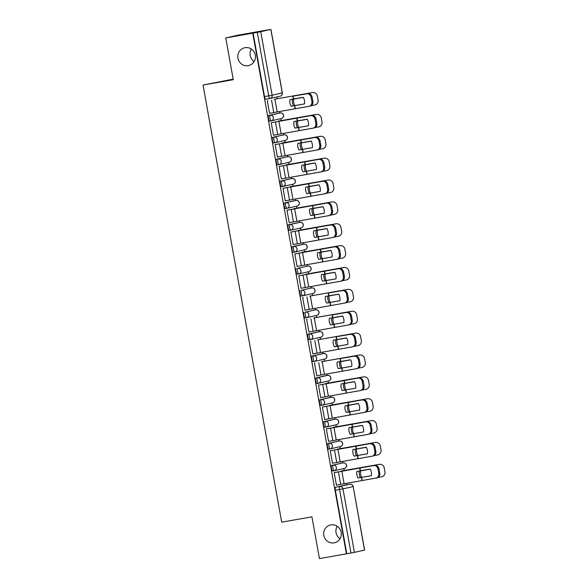 <?xml version="1.0" encoding="UTF-8"?>
<svg xmlns="http://www.w3.org/2000/svg" width="588" height="588" viewBox="0 0 588 588"><rect width="100%" height="100%" fill="white"/><g stroke="black" fill="none" stroke-linecap="round" stroke-linejoin="round"><path stroke-width="0.88" d="M330.86 524.9A9.114 8.813 77.3 0 1 341.113 532.14A9.114 8.813 77.3 0 1 334.094 542.849A9.114 8.813 77.3 0 1 323.841 535.609A9.114 8.813 77.3 0 1 330.86 524.9M244.998 47.702A9.114 8.813 77.3 0 1 255.251 54.934A9.114 8.813 77.3 0 1 248.232 65.643A9.114 8.813 77.3 0 1 237.978 58.41A9.114 8.813 77.3 0 1 244.998 47.702M332.624 471.017L334.116 470.76A2.852 0.735 -100 0 1 334.116 470.76A2.852 0.735 -100 0 1 332.904 468.114A2.852 0.735 -100 0 1 333.117 465.145L341.738 463.131A2.852 0.735 80 0 0 341.738 463.131A2.852 0.735 80 0 0 341.746 463.131L331.625 465.409A2.852 0.735 80 0 0 331.419 468.379A2.852 0.735 80 0 0 332.624 471.017A2.852 0.735 80 0 0 332.632 471.017L334.109 470.76M328.692 449.151L330.184 448.887A2.852 0.735 -100 0 1 330.184 448.887A2.852 0.735 -100 0 1 328.971 446.241A2.852 0.735 -100 0 1 329.184 443.279L337.806 441.257A2.852 0.735 80 0 0 337.806 441.257A2.852 0.735 80 0 0 337.813 441.257L327.692 443.543A2.852 0.735 80 0 0 327.479 446.505A2.852 0.735 80 0 0 328.692 449.151A2.852 0.735 80 0 0 328.699 449.151L330.177 448.887M333.866 419.391L323.753 421.67A2.852 0.735 80 0 0 323.547 424.639A2.852 0.735 80 0 0 324.76 427.285A2.852 0.735 80 0 0 324.767 427.278L326.237 427.02A2.852 0.735 -100 0 1 325.039 424.374A2.852 0.735 -100 0 1 325.245 421.412L335.358 419.126A2.852 0.735 -100 0 1 335.366 419.126L333.874 419.391A2.852 0.735 80 0 0 333.874 419.391A2.852 0.735 80 0 0 333.866 419.391L335.358 419.126A2.852 2.756 -102.7 0 1 338.578 421.449A2.852 2.756 -102.7 0 1 336.49 424.712A2.852 2.852 0 0 0 338.659 421.368A2.852 2.852 0 0 0 335.366 419.126M329.934 397.525L319.821 399.803A2.852 0.735 80 0 0 319.607 402.765A2.852 0.735 80 0 0 320.82 405.411A2.852 0.735 80 0 0 320.827 405.411L322.305 405.147A2.852 0.735 -100 0 1 321.099 402.508A2.852 0.735 -100 0 1 321.313 399.539L331.426 397.26A2.852 0.735 -100 0 1 331.434 397.26L329.941 397.517A2.852 0.735 80 0 0 329.941 397.517A2.852 0.735 80 0 0 329.934 397.525L331.426 397.26A2.852 2.756 -102.7 0 1 334.638 399.583A2.852 2.756 -102.7 0 1 332.558 402.839A2.852 2.852 0 0 0 334.719 399.502A2.852 2.852 0 0 0 331.434 397.26M325.995 375.651L315.888 377.937A2.852 0.735 80 0 0 315.675 380.899A2.852 0.735 80 0 0 316.888 383.545A2.852 0.735 80 0 0 316.895 383.538L318.365 383.28A2.852 0.735 -100 0 1 317.167 380.634A2.852 0.735 -100 0 1 317.38 377.672L327.487 375.387A2.852 0.735 -100 0 1 327.494 375.387L325.995 375.651A2.852 0.735 80 0 0 326.009 375.651A2.852 0.735 80 0 0 325.995 375.651L327.494 375.387A2.852 2.756 -102.7 0 1 330.706 377.716A2.852 2.756 -102.7 0 1 328.618 380.973A2.852 2.852 0 0 0 330.787 377.628A2.852 2.852 0 0 0 327.494 375.387M322.062 353.785L311.949 356.063A2.852 0.735 80 0 0 311.743 359.025A2.852 0.735 80 0 0 312.948 361.671A2.852 0.735 80 0 0 312.963 361.671L314.433 361.414A2.852 0.735 -100 0 1 314.44 361.407A2.852 0.735 -100 0 1 313.235 358.768A2.852 0.735 -100 0 1 313.441 355.799L323.554 353.52A2.852 0.735 -100 0 1 323.562 353.52L322.062 353.785A2.852 0.735 80 0 0 322.07 353.778A2.852 0.735 80 0 0 322.062 353.785L323.562 353.52A2.852 2.756 -102.7 0 1 326.766 355.843A2.852 2.756 -102.7 0 1 324.686 359.099A2.852 2.852 0 0 0 326.854 355.762A2.852 2.852 0 0 0 323.562 353.52M318.13 331.911L308.016 334.197A2.852 0.735 80 0 0 307.803 337.159A2.852 0.735 80 0 0 309.016 339.805A2.852 0.735 80 0 0 309.023 339.805L310.501 339.541A2.852 0.735 -100 0 1 310.508 339.541A2.852 0.735 -100 0 1 309.295 336.895A2.852 0.735 -100 0 1 309.509 333.933L319.622 331.647A2.852 0.735 -100 0 1 319.629 331.647L318.13 331.911A2.852 0.735 80 0 0 318.137 331.911A2.852 0.735 80 0 0 318.13 331.911L319.629 331.647A2.852 2.756 -102.7 0 1 322.834 333.977A2.852 2.756 -102.7 0 1 320.754 337.233A2.852 2.852 0 0 0 322.915 333.888A2.852 2.852 0 0 0 319.629 331.647M304.084 312.324A2.852 0.735 80 0 0 303.871 315.293A2.852 0.735 80 0 0 305.084 317.932A2.852 0.735 80 0 0 305.091 317.932L306.561 317.674A2.852 0.735 -100 0 1 306.576 317.674A2.852 0.735 -100 0 1 305.363 315.028A2.852 0.735 -100 0 1 305.569 312.059L315.683 309.78A2.852 0.735 -100 0 1 315.69 309.78L305.569 312.059A2.852 2.756 77.3 0 1 308.788 314.389A2.852 2.756 -102.7 0 1 306.583 317.667A2.852 2.852 0 0 0 306.701 317.645L316.814 315.366A2.852 2.756 -102.7 0 0 318.902 312.103A2.852 2.756 -102.7 0 0 315.683 309.78L314.205 310.045A2.852 0.735 80 0 0 314.19 310.045M300.145 290.457A2.852 0.735 80 0 0 299.939 293.419A2.852 0.735 80 0 0 301.144 296.065A2.852 0.735 80 0 0 301.152 296.065L302.629 295.801A2.852 0.735 -100 0 1 302.636 295.801A2.852 0.735 -100 0 1 301.431 293.155A2.852 0.735 -100 0 1 301.637 290.193L311.75 287.914A2.852 0.735 -100 0 1 311.758 287.907L301.637 290.193A2.852 2.756 77.3 0 1 304.856 292.515A2.852 2.756 -102.7 0 1 302.644 295.801A2.852 2.852 0 0 0 302.769 295.771L312.882 293.493A2.852 2.756 -102.7 0 0 314.962 290.237A2.852 2.756 -102.7 0 0 311.75 287.914L310.266 288.171A2.852 0.735 80 0 0 310.266 288.171A2.852 0.735 80 0 0 310.258 288.171M296.212 268.584A2.852 0.735 80 0 0 295.999 271.553A2.852 0.735 80 0 0 297.212 274.192A2.852 0.735 80 0 0 297.219 274.192L298.697 273.935A2.852 0.735 -100 0 1 298.704 273.935A2.852 0.735 -100 0 1 297.491 271.288A2.852 0.735 -100 0 1 297.704 268.319L307.811 266.041A2.852 0.735 -100 0 1 307.825 266.041L297.704 268.319A2.852 2.756 77.3 0 1 300.916 270.649A2.852 2.756 -102.7 0 1 298.711 273.927A2.852 2.852 0 0 0 298.836 273.905L308.943 271.627A2.852 2.756 -102.7 0 0 311.03 268.363A2.852 2.756 -102.7 0 0 307.811 266.041L306.333 266.305A2.852 0.735 80 0 0 306.333 266.305A2.852 0.735 80 0 0 306.326 266.305M302.408 244.432A2.852 0.735 80 0 0 302.394 244.432L292.273 246.717A2.852 0.735 80 0 0 292.067 249.679A2.852 0.735 80 0 0 293.28 252.326A2.852 0.735 80 0 0 293.287 252.326L294.757 252.061A2.852 0.735 -100 0 1 294.764 252.061A2.852 0.735 -100 0 1 293.559 249.415A2.852 0.735 -100 0 1 293.765 246.453L303.878 244.174A2.852 0.735 -100 0 1 303.886 244.167L302.386 244.439A2.852 0.735 80 0 0 302.386 244.439L303.886 244.167A2.852 2.756 -102.7 0 1 307.098 246.497A2.852 2.756 -102.7 0 1 305.01 249.753A2.852 2.852 0 0 0 307.179 246.416A2.852 2.852 0 0 0 303.886 244.167M298.469 222.565A2.852 0.735 80 0 0 298.461 222.565L288.341 224.844A2.852 0.735 80 0 0 288.135 227.813A2.852 0.735 80 0 0 289.34 230.459A2.852 0.735 80 0 0 289.347 230.452L290.825 230.195A2.852 0.735 -100 0 1 290.832 230.195A2.852 0.735 -100 0 1 289.619 227.549A2.852 0.735 -100 0 1 289.833 224.587L299.946 222.301A2.852 0.735 -100 0 1 299.954 222.301L298.454 222.565A2.852 0.735 80 0 0 298.454 222.565L299.954 222.301A2.852 2.756 -102.7 0 1 303.158 224.631A2.852 2.756 -102.7 0 1 301.078 227.887A2.852 2.852 0 0 0 303.239 224.542A2.852 2.852 0 0 0 299.954 222.301M294.537 200.692A2.852 0.735 80 0 0 294.529 200.692L284.408 202.978A2.852 0.735 80 0 0 284.195 205.94A2.852 0.735 80 0 0 285.408 208.586A2.852 0.735 80 0 0 285.415 208.586L286.893 208.321A2.852 0.735 -100 0 1 286.9 208.321A2.852 0.735 -100 0 1 285.687 205.682A2.852 0.735 -100 0 1 285.9 202.713L296.007 200.434A2.852 0.735 -100 0 1 296.021 200.434L294.514 200.699A2.852 0.735 80 0 0 294.514 200.699L296.021 200.434A2.852 2.756 -102.7 0 1 299.226 202.757A2.852 2.756 -102.7 0 1 297.138 206.013A2.852 2.852 0 0 0 299.307 202.676A2.852 2.852 0 0 0 296.021 200.434M281.468 186.719L282.96 186.455A2.852 0.735 -100 0 1 282.96 186.455A2.852 0.735 -100 0 1 281.755 183.809A2.852 0.735 -100 0 1 281.961 180.847L290.582 178.826A2.852 0.735 80 0 0 290.582 178.826A2.852 0.735 80 0 0 290.59 178.826L280.469 181.111A2.852 0.735 80 0 0 280.263 184.073A2.852 0.735 80 0 0 281.468 186.719A2.852 0.735 80 0 0 281.483 186.712L282.953 186.455M277.536 164.846L279.028 164.581A2.852 0.735 -100 0 1 279.028 164.581A2.852 0.735 -100 0 1 277.815 161.943A2.852 0.735 -100 0 1 278.028 158.973L286.65 156.959A2.852 0.735 80 0 0 286.65 156.959A2.852 0.735 80 0 0 286.657 156.959L276.536 159.238A2.852 0.735 80 0 0 276.323 162.207A2.852 0.735 80 0 0 277.536 164.846A2.852 0.735 80 0 0 277.543 164.846L279.021 164.589M273.604 142.98L275.096 142.715A2.852 0.735 -100 0 1 275.096 142.715A2.852 0.735 -100 0 1 273.883 140.069A2.852 0.735 -100 0 1 274.096 137.107L282.71 135.086A2.852 0.735 80 0 0 282.71 135.086A2.852 0.735 80 0 0 282.725 135.086L272.604 137.371A2.852 0.735 80 0 0 272.391 140.334A2.852 0.735 80 0 0 273.604 142.98A2.852 0.735 80 0 0 273.611 142.98L275.081 142.715M278.778 113.219L268.665 115.498A2.852 0.735 80 0 0 268.459 118.467A2.852 0.735 80 0 0 269.664 121.106A2.852 0.735 80 0 0 269.679 121.106L271.149 120.849A2.852 0.735 -100 0 1 269.951 118.203A2.852 0.735 -100 0 1 270.157 115.233L280.27 112.955A2.852 0.735 -100 0 1 280.278 112.955L278.786 113.219A2.852 0.735 80 0 0 278.786 113.219A2.852 0.735 80 0 0 278.778 113.219L280.27 112.955A2.852 2.756 -102.7 0 1 283.482 115.277A2.852 2.756 -102.7 0 1 281.402 118.541A2.852 2.852 0 0 0 283.57 115.197A2.852 2.852 0 0 0 280.278 112.955M340.011 538.726A9.114 8.813 77.3 0 1 337.196 526.26M254.148 61.527A9.114 8.813 77.3 0 1 251.333 49.054M346.751 484.806L346.486 483.314M344.178 470.496L343.833 468.57M342.819 462.94L342.547 461.44M340.246 448.629L339.893 446.696M338.886 441.066L338.614 439.574M336.307 426.763L335.961 424.83M334.947 419.2L334.682 417.7M332.374 404.889L332.029 402.964M331.015 397.334L330.743 395.834M328.442 383.023L328.089 381.09M327.082 375.46L326.81 373.961M324.502 361.15L324.157 359.224M323.143 353.594L322.871 352.094M320.57 339.283L320.225 337.35M319.211 331.72L318.939 330.228M316.631 317.41L316.285 315.484M315.271 309.854L315.006 308.355M312.698 295.543L312.353 293.61M311.339 287.98L311.067 286.488M308.766 273.67L308.413 271.744M307.406 266.114L307.134 264.615M304.827 251.804L304.481 249.871M303.467 244.248L303.202 242.748M300.894 229.937L300.549 228.004M299.535 222.374L299.263 220.875M296.962 208.064L296.609 206.138M295.602 200.508L295.33 199.009M293.022 186.198L292.677 184.264M291.663 178.634L291.398 177.142M289.09 164.324L288.745 162.398M287.73 156.768L287.459 155.269M285.158 142.458L284.805 140.525M283.791 134.895L283.526 133.403M281.218 120.584L280.873 118.658M279.859 113.028L279.587 111.529M277.286 98.718L276.963 96.917M264.997 30.422L270.928 29.4L260.727 31.708L272.148 95.212L282.262 92.933L270.833 29.422M233.171 79.137L203.044 85.054L233.274 79.711L225.763 37.941L252.737 33.171L346.42 553.83L319.438 558.6L311.927 516.823L281.696 522.166L203.044 85.054M225.763 37.941L238.015 35.17L264.997 30.407M364.516 550.089L353.182 486.555L364.611 550.059L354.402 552.367L346.78 553.749L335.351 490.245A2.852 0.735 -100 0 1 335.564 487.283L345.671 484.997A2.852 0.735 80 0 0 345.671 484.997L349.875 484.255A2.852 0.735 -100 0 1 349.882 484.255L345.678 484.997A2.852 0.735 80 0 1 345.693 484.997M253.097 33.09L264.519 96.594A2.852 0.735 80 0 0 265.732 99.24L269.929 98.497A2.852 0.735 -100 0 1 268.723 95.851L257.294 32.347L252.737 33.171M257.294 32.347L260.727 31.708M267.834 100.739L267.283 100.783L269.554 113.403L270.09 113.286L269.547 113.381M278.91 120.996L278.433 121.422M271.766 122.605L271.215 122.657L273.486 135.269L274.023 135.152L273.486 135.247M282.85 142.862L282.365 143.288M275.699 144.479L275.155 144.523L277.426 157.143L277.962 157.018L277.418 157.114M286.782 164.736L286.305 165.162M279.638 166.345L279.087 166.397L281.358 179.009L281.895 178.892L281.351 178.987M290.715 186.602L290.237 187.028M283.57 188.211L283.026 188.263L285.29 200.883L285.827 200.758L285.29 200.853M294.654 208.475L294.169 208.902M287.51 210.085L286.959 210.136L289.23 222.749L289.766 222.631L289.222 222.727M298.586 230.342L298.109 230.768M291.442 231.951L290.891 232.003L293.162 244.623L293.699 244.498L293.162 244.593M302.526 252.208L302.041 252.642M295.374 253.825L294.831 253.869L297.102 266.489L297.631 266.371L297.094 266.467M306.458 274.082L305.981 274.508M299.314 275.691L298.763 275.743L301.034 288.363L301.57 288.238L301.027 288.333M310.39 295.948L309.913 296.374M303.246 297.565L302.695 297.609L304.966 310.229L305.503 310.111L304.966 310.207M314.33 317.821L313.845 318.248M307.179 319.431L306.635 319.482L308.906 332.095L309.442 331.977L308.898 332.073M318.262 339.688L317.785 340.114M311.118 341.305L310.567 341.349L312.838 353.969L313.375 353.844L312.831 353.939M322.195 361.561L321.717 361.988M315.05 363.171L314.499 363.222L316.77 375.835L317.307 375.717L316.77 375.813M326.134 383.427L325.649 383.854M318.99 385.037L318.439 385.089L320.71 397.709L321.246 397.584L320.703 397.679M330.066 405.301L329.589 405.727M322.922 406.911L322.371 406.962L324.642 419.575L325.179 419.457L324.635 419.553M334.006 427.167L333.521 427.594M326.854 428.777L326.311 428.828L328.574 441.448L329.111 441.323L328.574 441.419M337.938 449.034L337.453 449.46M330.794 450.651L330.243 450.695L332.514 463.315L333.051 463.197L332.507 463.293M341.871 470.907L341.393 471.333M334.726 472.517L334.175 472.568L336.446 485.181L336.983 485.063L336.446 485.159M274.978 99.122L274.5 99.548M265.732 99.24A2.852 0.735 80 0 0 265.739 99.24L269.936 98.497A2.852 0.735 -100 0 1 269.936 98.497A2.852 2.852 0 0 0 270.068 98.468A2.852 2.756 77.3 0 1 269.943 98.497M293.552 98.99L290.009 99.637A8.835 8.585 82.6 0 0 291.192 106.222L304.496 103.9A8.835 7.372 78.8 0 0 303.305 97.307L293.552 98.99L293.044 96.182L307.862 93.61A4.27 3.572 78.8 0 1 312.14 97.211L311.14 97.41A4.27 3.572 -101.2 0 0 306.863 93.808M307.862 93.61L293.044 96.182M269.539 113.33L309.112 106.281A4.27 3.572 -101.2 0 0 309.185 106.274A4.27 3.572 -101.2 0 0 311.868 101.474L311.14 97.41M304.496 103.87L291.178 106.2M311.868 101.474L312.867 101.276L312.14 97.211M312.867 101.276A4.27 3.572 78.8 0 1 310.185 106.075A4.27 3.572 78.8 0 1 310.111 106.09L309.259 106.252M293.478 105.781A8.835 6.431 79.1 0 1 292.493 102.724A8.835 6.431 79.1 0 1 292.376 99.35L303.364 97.402M294.735 105.553A8.835 6.431 79.1 0 1 293.735 102.488A8.835 6.431 79.1 0 1 293.618 99.144M312.375 92.588L274.442 99.24L312.257 92.588A4.27 4.263 -89.7 0 1 313.036 92.522L313.154 92.522A4.27 4.263 90.3 0 0 312.375 92.588L312.257 92.588M313.154 92.522A4.27 4.263 90.3 0 1 317.329 96.035L318.064 100.107A4.27 4.263 90.3 0 1 314.624 105.068L311.155 105.693M308.428 125.766A8.835 7.372 78.8 0 0 307.245 119.18L293.941 121.503A8.835 8.585 82.6 0 0 295.125 128.096L308.428 125.766L295.117 128.074M311.802 115.476L271.23 122.701L311.802 115.476A4.27 3.572 78.8 0 1 316.072 119.077L315.072 119.276A4.27 3.572 -101.2 0 0 310.802 115.674M273.479 135.203L313.044 128.155A4.27 3.572 -101.2 0 0 313.117 128.14A4.27 3.572 -101.2 0 0 315.807 123.34L315.072 119.276M315.807 123.34L316.807 123.142L316.072 119.077M316.807 123.142A4.27 3.572 78.8 0 1 314.117 127.941A4.27 3.572 78.8 0 1 314.043 127.956L313.191 128.125M312.368 147.639A8.835 7.372 78.8 0 0 311.177 141.047L297.881 143.376A8.835 8.585 82.6 0 0 299.064 149.962L312.368 147.639L299.049 149.94M275.162 144.597L315.734 137.349A4.27 3.572 78.8 0 1 320.004 140.951L319.005 141.149A4.27 3.572 -101.2 0 0 314.734 137.548M275.162 144.575L315.734 137.349M277.411 157.069L316.976 150.021A4.27 3.572 -101.2 0 0 317.05 150.006A4.27 3.572 -101.2 0 0 319.74 145.214L319.005 141.149M319.74 145.214L320.739 145.016L320.004 140.951M320.739 145.016A4.27 3.572 78.8 0 1 318.049 149.815A4.27 3.572 78.8 0 1 317.976 149.822L317.13 149.991M297.418 127.655A8.835 6.431 79.1 0 1 296.425 124.597A8.835 6.431 79.1 0 1 296.308 121.224L307.296 119.276M298.667 127.427A8.835 6.431 79.1 0 1 297.675 124.355A8.835 6.431 79.1 0 1 297.55 121.01M278.374 121.091L316.19 114.462A4.27 4.263 -89.7 0 1 316.969 114.395L317.086 114.395A4.27 4.263 90.3 0 0 316.315 114.462L316.19 114.462M278.374 121.113L316.315 114.462M317.086 114.395A4.27 4.263 90.3 0 1 321.269 117.909L321.996 121.973A4.27 4.263 90.3 0 1 318.556 126.934L315.094 127.567M301.35 149.521A8.835 6.431 79.1 0 1 300.358 146.463A8.835 6.431 79.1 0 1 300.24 143.09L311.228 141.142M302.599 149.293A8.835 6.431 79.1 0 1 301.607 146.228A8.835 6.431 79.1 0 1 301.482 142.884M282.306 142.958L320.129 136.328A4.27 4.263 -89.7 0 1 320.908 136.262L321.026 136.262A4.27 4.263 90.3 0 0 320.247 136.328L320.129 136.328M282.314 142.98L320.247 136.328M321.026 136.262A4.27 4.263 90.3 0 1 325.201 139.775L325.928 143.839A4.27 4.263 90.3 0 1 322.489 148.808L319.027 149.433M316.3 169.506A8.835 7.372 78.8 0 0 315.117 162.92L301.813 165.243A8.835 8.585 82.6 0 0 302.996 171.836L316.3 169.506L302.982 171.814M279.102 166.463L319.666 159.216A4.27 3.572 78.8 0 1 323.944 162.817L322.944 163.016A4.27 3.572 -101.2 0 0 318.667 159.414M279.094 166.441L319.666 159.216M281.343 178.943L320.916 171.894A4.27 3.572 -101.2 0 0 320.989 171.88A4.27 3.572 -101.2 0 0 323.672 167.08L322.944 163.016M323.672 167.08L324.672 166.882L323.944 162.817M324.672 166.882A4.27 3.572 78.8 0 1 321.989 171.681A4.27 3.572 78.8 0 1 321.915 171.696L321.063 171.865M309.288 186.469L305.745 187.116A8.835 8.585 82.6 0 0 306.936 193.702L320.232 191.379A8.835 7.372 78.8 0 0 319.049 184.786L309.288 186.469L308.781 183.662L323.606 181.089A4.27 3.572 78.8 0 1 327.876 184.691L326.877 184.889A4.27 3.572 -101.2 0 0 322.606 181.288M283.034 188.329L308.781 183.662M283.034 188.307L323.606 181.089M285.283 200.809L324.848 193.761A4.27 3.572 -101.2 0 0 324.921 193.746A4.27 3.572 -101.2 0 0 327.612 188.954L326.877 184.889M320.239 191.35L306.921 193.68M327.612 188.954L328.611 188.755L327.876 184.691M328.611 188.755A4.27 3.572 78.8 0 1 325.921 193.548A4.27 3.572 78.8 0 1 325.848 193.562L324.995 193.731M313.22 208.336L309.685 208.983A8.835 8.585 82.6 0 0 310.868 215.568L324.172 213.246A8.835 7.372 78.8 0 0 322.981 206.66L313.22 208.336L312.72 205.535L327.538 202.956A4.27 3.572 78.8 0 1 331.808 206.557L330.809 206.756A4.27 3.572 -101.2 0 0 326.538 203.154M286.973 210.203L312.72 205.535M286.966 210.181L327.538 202.956M289.215 222.676L328.78 215.634A4.27 3.572 -101.2 0 0 328.861 215.62A4.27 3.572 -101.2 0 0 331.544 210.82L330.809 206.756M324.172 213.216L310.854 215.553M331.544 210.82L332.543 210.622L331.808 206.557M332.543 210.622A4.27 3.572 78.8 0 1 329.861 215.421A4.27 3.572 78.8 0 1 329.78 215.436L328.935 215.605M305.282 171.395A8.835 6.431 79.1 0 1 304.297 168.337A8.835 6.431 79.1 0 1 304.18 164.963L315.168 163.016M307.09 174.268L306.539 171.189A8.835 6.431 79.1 0 1 305.539 168.094A8.835 6.431 79.1 0 1 305.422 164.75M286.246 164.831L324.061 158.201A4.27 4.263 -89.7 0 1 324.841 158.128L324.958 158.135A4.27 4.263 90.3 0 0 324.179 158.201L324.061 158.201M286.246 164.853L324.179 158.201M324.958 158.135A4.27 4.263 90.3 0 1 329.133 161.649L329.868 165.713A4.27 4.263 90.3 0 1 326.428 170.674L322.959 171.299M309.222 193.261A8.835 6.431 79.1 0 1 308.23 190.203A8.835 6.431 79.1 0 1 308.112 186.83L319.1 184.882M311.03 196.142L310.471 193.055A8.835 6.431 79.1 0 1 309.479 189.961A8.835 6.431 79.1 0 1 309.354 186.624M290.178 186.697L328.001 180.068A4.27 4.263 -89.7 0 1 328.773 180.001L328.898 180.001A4.27 4.263 90.3 0 0 328.119 180.068L328.001 180.068M290.178 186.719L328.119 180.068M328.898 180.001A4.27 4.263 90.3 0 1 333.073 183.515L333.8 187.579A4.27 4.263 90.3 0 1 330.36 192.548L326.899 193.173M313.154 215.127A8.835 6.431 79.1 0 1 312.169 212.077A8.835 6.431 79.1 0 1 312.044 208.696L323.032 206.756M314.962 218.008L314.411 214.921A8.835 6.431 79.1 0 1 313.411 211.834A8.835 6.431 79.1 0 1 313.286 208.49M294.11 208.571L331.933 201.941A4.27 4.263 -89.7 0 1 332.712 201.868L332.83 201.868A4.27 4.263 90.3 0 0 332.051 201.941L331.933 201.941M294.118 208.593L332.051 201.941M332.83 201.868A4.27 4.263 90.3 0 1 337.005 205.388L337.74 209.453A4.27 4.263 90.3 0 1 334.293 214.414L330.831 215.039M317.16 230.202L313.617 230.849A8.835 8.585 82.6 0 0 314.8 237.442L328.104 235.112A8.835 7.372 78.8 0 0 326.921 228.526L317.16 230.202L316.653 227.402L331.47 224.829A4.27 3.572 78.8 0 1 335.748 228.431L334.748 228.622A4.27 3.572 -101.2 0 0 330.471 225.028M290.906 232.069L316.653 227.402M290.898 232.047L331.47 224.829M293.147 244.549L332.72 237.501A4.27 3.572 -101.2 0 0 332.793 237.486A4.27 3.572 -101.2 0 0 335.476 232.694L334.748 228.622M328.111 235.09L314.793 237.42M335.476 232.694L336.476 232.495L335.748 228.431M336.476 232.495A4.27 3.572 78.8 0 1 333.793 237.287A4.27 3.572 78.8 0 1 333.719 237.302L332.867 237.471M317.086 237.001A8.835 6.431 79.1 0 1 316.101 233.943A8.835 6.431 79.1 0 1 315.984 230.569L326.972 228.622M318.902 239.882L318.343 236.795A8.835 6.431 79.1 0 1 317.344 233.701A8.835 6.431 79.1 0 1 317.226 230.356M298.05 230.437L335.866 223.808A4.27 4.263 -89.7 0 1 336.645 223.741L336.762 223.741A4.27 4.263 90.3 0 0 335.983 223.808L335.866 223.808M298.05 230.459L335.983 223.808M336.762 223.741A4.27 4.263 90.3 0 1 340.937 227.255L341.672 231.319A4.27 4.263 90.3 0 1 338.232 236.288L334.763 236.913M321.092 252.076L317.549 252.722A8.835 8.585 82.6 0 0 318.74 259.308L332.036 256.985A8.835 7.372 78.8 0 0 330.853 250.392L321.092 252.076L320.585 249.268L335.41 246.695A4.27 3.572 78.8 0 1 339.68 250.297L338.681 250.495A4.27 3.572 -101.2 0 0 334.41 246.894M294.838 253.942L320.585 249.268M294.838 253.92L335.41 246.695M297.087 266.415L336.652 259.374A4.27 3.572 -101.2 0 0 336.726 259.359A4.27 3.572 -101.2 0 0 339.416 254.56L338.681 250.495M332.044 256.956L318.725 259.293M339.416 254.56L340.415 254.361L339.68 250.297M340.415 254.361A4.27 3.572 78.8 0 1 337.725 259.161A4.27 3.572 78.8 0 1 337.652 259.176L336.799 259.345M321.026 258.867A8.835 6.431 79.1 0 1 320.034 255.809A8.835 6.431 79.1 0 1 319.916 252.436L330.904 250.488M322.834 261.748L322.275 258.661A8.835 6.431 79.1 0 1 321.283 255.574A8.835 6.431 79.1 0 1 321.158 252.23M301.982 252.303L339.805 245.674A4.27 4.263 -89.7 0 1 340.584 245.608L340.702 245.608A4.27 4.263 90.3 0 0 339.923 245.681L339.805 245.674M301.989 252.326L339.923 245.681M340.702 245.608A4.27 4.263 90.3 0 1 344.877 249.128L345.604 253.193A4.27 4.263 90.3 0 1 342.165 258.154L338.703 258.779M325.024 273.942L321.489 274.589A8.835 8.585 82.6 0 0 322.672 281.182L335.976 278.852A8.835 7.372 78.8 0 0 334.785 272.266L325.024 273.942L324.525 271.141L339.342 268.562A4.27 3.572 78.8 0 1 343.62 272.163L342.62 272.362A4.27 3.572 -101.2 0 0 338.343 268.76M298.777 275.809L324.525 271.141M298.77 275.787L339.342 268.562M301.019 288.289L340.592 281.24A4.27 3.572 -101.2 0 0 340.665 281.226A4.27 3.572 -101.2 0 0 343.348 276.426L342.62 272.362M335.976 278.83L322.658 281.16M343.348 276.426L344.347 276.235L343.62 272.163M344.347 276.235A4.27 3.572 78.8 0 1 341.665 281.027A4.27 3.572 78.8 0 1 341.591 281.042L340.739 281.211M324.958 280.741A8.835 6.431 79.1 0 1 323.973 277.683A8.835 6.431 79.1 0 1 323.848 274.309L334.837 272.362M326.208 280.513A8.835 6.431 79.1 0 1 325.215 277.44A8.835 6.431 79.1 0 1 325.098 274.096M343.855 267.547L305.922 274.199L343.737 267.547A4.27 4.263 -89.7 0 1 344.517 267.481L344.634 267.481A4.27 4.263 90.3 0 0 343.855 267.547L343.737 267.547M344.634 267.481A4.27 4.263 90.3 0 1 348.809 270.994L349.544 275.059A4.27 4.263 90.3 0 1 346.104 280.02L342.635 280.652M328.964 295.815L325.421 296.462A8.835 8.585 82.6 0 0 326.605 303.048L339.908 300.725A8.835 7.372 78.8 0 0 338.725 294.132L328.964 295.815L328.457 293.008L343.274 290.435A4.27 3.572 78.8 0 1 347.552 294.037L346.553 294.235A4.27 3.572 -101.2 0 0 342.275 290.634M343.274 290.435L328.457 293.008M304.951 310.155L344.524 303.107A4.27 3.572 -101.2 0 0 344.597 303.099A4.27 3.572 -101.2 0 0 347.28 298.3L346.553 294.235M339.915 300.696L326.597 303.026M347.28 298.3L348.28 298.101L347.552 294.037M348.28 298.101A4.27 3.572 78.8 0 1 345.597 302.901A4.27 3.572 78.8 0 1 345.524 302.908L344.671 303.077M328.89 302.607A8.835 6.431 79.1 0 1 327.906 299.549A8.835 6.431 79.1 0 1 327.788 296.176L338.776 294.228M330.147 302.379A8.835 6.431 79.1 0 1 329.155 299.314A8.835 6.431 79.1 0 1 329.03 295.97M347.787 289.414L309.854 296.065L347.67 289.414A4.27 4.263 -89.7 0 1 348.449 289.347L348.566 289.347A4.27 4.263 90.3 0 0 347.787 289.414L347.67 289.414M348.566 289.347A4.27 4.263 90.3 0 1 352.741 292.861L353.476 296.933A4.27 4.263 90.3 0 1 350.036 301.894L346.575 302.519M332.896 317.682L329.353 318.329A8.835 8.585 82.6 0 0 330.544 324.921L343.84 322.591A8.835 7.372 78.8 0 0 342.657 316.006L332.896 317.682L332.396 314.881L347.214 312.301A4.27 3.572 78.8 0 1 351.484 315.903L350.485 316.101A4.27 3.572 -101.2 0 0 346.214 312.5M347.214 312.301L332.396 314.881M308.891 332.029L348.456 324.98A4.27 3.572 -101.2 0 0 348.53 324.966A4.27 3.572 -101.2 0 0 351.22 320.166L350.485 316.101M343.848 322.569L330.529 324.899M351.22 320.166L352.219 319.968L351.484 315.903M352.219 319.968A4.27 3.572 78.8 0 1 349.529 324.767A4.27 3.572 78.8 0 1 349.456 324.782L348.603 324.951M336.836 339.555L333.293 340.202A8.835 8.585 82.6 0 0 334.476 346.788L347.78 344.465A8.835 7.372 78.8 0 0 346.597 337.872L336.836 339.555L336.329 336.748L351.146 334.175A4.27 3.572 78.8 0 1 355.424 337.777L354.424 337.975A4.27 3.572 -101.2 0 0 350.147 334.374M351.146 334.175L336.329 336.748M312.823 353.895L352.396 346.846A4.27 3.572 -101.2 0 0 352.469 346.832A4.27 3.572 -101.2 0 0 355.152 342.04L354.424 337.975M347.78 344.436L334.462 346.766M355.152 342.04L356.152 341.841L355.424 337.777M356.152 341.841A4.27 3.572 78.8 0 1 353.469 346.633A4.27 3.572 78.8 0 1 353.395 346.648L352.543 346.817M340.768 361.422L337.225 362.068A8.835 8.585 82.6 0 0 338.409 368.654L351.712 366.331A8.835 7.372 78.8 0 0 350.529 359.746L340.768 361.422L340.261 358.621L355.086 356.041A4.27 3.572 78.8 0 1 359.356 359.643L358.357 359.841A4.27 3.572 -101.2 0 0 354.086 356.24M355.086 356.041L340.261 358.621M316.763 375.769L356.328 368.72A4.27 3.572 -101.2 0 0 356.401 368.705A4.27 3.572 -101.2 0 0 359.092 363.906L358.357 359.841M351.72 366.302L338.401 368.639M359.092 363.906L360.091 363.707L359.356 359.643M360.091 363.707A4.27 3.572 78.8 0 1 357.401 368.507A4.27 3.572 78.8 0 1 357.328 368.522L356.475 368.691M355.652 388.205A8.835 7.372 78.8 0 0 354.461 381.612L341.165 383.935A8.835 8.585 82.6 0 0 342.348 390.528L355.652 388.205L342.334 390.505M359.018 377.915L318.446 385.133L359.018 377.915A4.27 3.572 78.8 0 1 363.288 381.516L362.289 381.715A4.27 3.572 -101.2 0 0 358.019 378.113M320.695 397.635L360.26 390.586A4.27 3.572 -101.2 0 0 360.334 390.572A4.27 3.572 -101.2 0 0 363.024 385.779L362.289 381.715M363.024 385.779L364.023 385.581L363.288 381.516M364.023 385.581A4.27 3.572 78.8 0 1 361.333 390.373A4.27 3.572 78.8 0 1 361.26 390.388L360.415 390.557M359.584 410.071A8.835 7.372 78.8 0 0 358.401 403.486L345.097 405.808A8.835 8.585 82.6 0 0 346.281 412.394L359.584 410.071L346.266 412.379M322.386 407.028L362.95 399.781A4.27 3.572 78.8 0 1 367.228 403.383L366.228 403.581A4.27 3.572 -101.2 0 0 361.951 399.98M322.378 407.006L362.95 399.781M324.627 419.501L364.2 412.46A4.27 3.572 -101.2 0 0 364.273 412.445A4.27 3.572 -101.2 0 0 366.956 407.646L366.228 403.581M366.956 407.646L367.956 407.447L367.228 403.383M367.956 407.447A4.27 3.572 78.8 0 1 365.273 412.247A4.27 3.572 78.8 0 1 365.199 412.261L364.347 412.431M363.516 431.937A8.835 7.372 78.8 0 0 362.333 425.352L349.029 427.674A8.835 8.585 82.6 0 0 350.22 434.267L363.516 431.937L350.205 434.245M326.318 428.895L366.89 421.655A4.27 3.572 78.8 0 1 371.16 425.249L370.161 425.447A4.27 3.572 -101.2 0 0 365.89 421.853M326.318 428.873L366.89 421.655M328.567 441.375L368.132 434.326A4.27 3.572 -101.2 0 0 368.206 434.311A4.27 3.572 -101.2 0 0 370.896 429.519L370.161 425.447M370.896 429.519L371.895 429.321L371.16 425.249M371.895 429.321A4.27 3.572 78.8 0 1 369.205 434.113A4.27 3.572 78.8 0 1 369.132 434.128L368.279 434.297M332.83 324.48A8.835 6.431 79.1 0 1 331.838 321.423A8.835 6.431 79.1 0 1 331.72 318.049L342.708 316.101M334.08 324.253A8.835 6.431 79.1 0 1 333.087 321.18A8.835 6.431 79.1 0 1 332.962 317.836M313.786 317.917L351.609 311.287A4.27 4.263 -89.7 0 1 352.388 311.221L352.506 311.221A4.27 4.263 90.3 0 0 351.727 311.287L351.609 311.287M313.794 317.939L351.727 311.287M352.506 311.221A4.27 4.263 90.3 0 1 356.681 314.734L357.408 318.799A4.27 4.263 90.3 0 1 353.969 323.76L350.507 324.392M336.762 346.347A8.835 6.431 79.1 0 1 335.777 343.289A8.835 6.431 79.1 0 1 335.66 339.915L346.648 337.968M338.019 346.119A8.835 6.431 79.1 0 1 337.02 343.054A8.835 6.431 79.1 0 1 336.902 339.71M355.659 333.153L317.726 339.805L355.542 333.153A4.27 4.263 -89.7 0 1 356.321 333.087L356.438 333.087A4.27 4.263 90.3 0 0 355.659 333.153L355.542 333.153M356.438 333.087A4.27 4.263 90.3 0 1 360.613 336.601L361.348 340.665A4.27 4.263 90.3 0 1 357.908 345.634L354.439 346.259M340.702 368.22A8.835 6.431 79.1 0 1 339.71 365.163A8.835 6.431 79.1 0 1 339.592 361.789L350.58 359.841M341.951 367.992A8.835 6.431 79.1 0 1 340.959 364.92A8.835 6.431 79.1 0 1 340.834 361.576M321.658 361.657L359.474 355.027A4.27 4.263 -89.7 0 1 360.253 354.954L360.37 354.961A4.27 4.263 90.3 0 0 359.599 355.027L359.474 355.027M321.658 361.679L359.599 355.027M360.37 354.961A4.27 4.263 90.3 0 1 364.553 358.474L365.28 362.539A4.27 4.263 90.3 0 1 361.841 367.5L358.379 368.125M344.634 390.087A8.835 6.431 79.1 0 1 343.649 387.029A8.835 6.431 79.1 0 1 343.524 383.655L354.513 381.708M345.884 389.859A8.835 6.431 79.1 0 1 344.891 386.786A8.835 6.431 79.1 0 1 344.766 383.45M325.59 383.523L363.413 376.893A4.27 4.263 -89.7 0 1 364.192 376.827L364.31 376.827A4.27 4.263 90.3 0 0 363.531 376.893L363.413 376.893M325.598 383.545L363.531 376.893M364.31 376.827A4.27 4.263 90.3 0 1 368.485 380.34L369.213 384.405A4.27 4.263 90.3 0 1 365.773 389.374L362.311 389.998M348.566 411.953A8.835 6.431 79.1 0 1 347.581 408.903A8.835 6.431 79.1 0 1 347.464 405.522L358.452 403.581M349.823 411.725A8.835 6.431 79.1 0 1 348.824 408.66A8.835 6.431 79.1 0 1 348.706 405.316M329.53 405.397L367.346 398.767A4.27 4.263 -89.7 0 1 368.125 398.693L368.242 398.693A4.27 4.263 90.3 0 0 367.463 398.767L367.346 398.767M329.53 405.419L367.463 398.767M368.242 398.693A4.27 4.263 90.3 0 1 372.417 402.214L373.152 406.279A4.27 4.263 90.3 0 1 369.712 411.24L366.243 411.865M352.506 433.826A8.835 6.431 79.1 0 1 351.514 430.769A8.835 6.431 79.1 0 1 351.396 427.395L362.384 425.447M354.314 436.7L353.755 433.621A8.835 6.431 79.1 0 1 352.763 430.526A8.835 6.431 79.1 0 1 352.638 427.182M333.462 427.263L371.285 420.633A4.27 4.263 -89.7 0 1 372.057 420.567L372.182 420.567A4.27 4.263 90.3 0 0 371.403 420.633L371.285 420.633M333.469 427.285L371.403 420.633M372.182 420.567A4.27 4.263 90.3 0 1 376.357 424.08L377.084 428.145A4.27 4.263 90.3 0 1 373.645 433.113L370.183 433.738M356.504 448.901L352.969 449.548A8.835 8.585 82.6 0 0 354.152 456.134L367.456 453.811A8.835 7.372 78.8 0 0 366.265 447.218L356.504 448.901L356.005 446.094L370.822 443.521A4.27 3.572 78.8 0 1 375.093 447.123L374.1 447.321A4.27 3.572 -101.2 0 0 369.823 443.72M330.258 450.768L356.005 446.094M330.25 450.746L370.822 443.521M332.499 463.241L372.064 456.2A4.27 3.572 -101.2 0 0 372.145 456.185A4.27 3.572 -101.2 0 0 374.828 451.386L374.1 447.321M367.456 453.782L354.138 456.112M374.828 451.386L375.828 451.187L375.093 447.123M375.828 451.187A4.27 3.572 78.8 0 1 373.145 455.987A4.27 3.572 78.8 0 1 373.064 456.001L372.219 456.17M356.438 455.693A8.835 6.431 79.1 0 1 355.453 452.635A8.835 6.431 79.1 0 1 355.328 449.261L366.317 447.314M358.246 458.574L357.695 455.487A8.835 6.431 79.1 0 1 356.695 452.4A8.835 6.431 79.1 0 1 356.571 449.056M337.394 449.129L375.217 442.499A4.27 4.263 -89.7 0 1 375.997 442.433L376.114 442.433A4.27 4.263 90.3 0 0 375.335 442.499L375.217 442.499M337.402 449.151L375.335 442.499M376.114 442.433A4.27 4.263 90.3 0 1 380.289 445.954L381.024 450.018A4.27 4.263 90.3 0 1 377.577 454.98L374.115 455.604M360.444 470.767L356.901 471.414A8.835 8.585 82.6 0 0 358.085 478.007L371.388 475.677A8.835 7.372 78.8 0 0 370.205 469.092L360.444 470.767L359.937 467.967L374.754 465.387A4.27 3.572 78.8 0 1 379.032 468.989L378.033 469.187A4.27 3.572 -101.2 0 0 373.755 465.586M334.19 472.634L359.937 467.967M334.182 472.612L374.754 465.387M336.432 485.115L376.004 478.066A4.27 3.572 -101.2 0 0 376.077 478.051A4.27 3.572 -101.2 0 0 378.76 473.252L378.033 469.187M371.396 475.655L358.077 477.985M378.76 473.252L379.76 473.053L379.032 468.989M379.76 473.053A4.27 3.572 78.8 0 1 377.077 477.853A4.27 3.572 78.8 0 1 377.004 477.868L376.151 478.037M360.37 477.566A8.835 6.431 79.1 0 1 359.386 474.509A8.835 6.431 79.1 0 1 359.268 471.135L370.256 469.187M362.186 480.44L361.627 477.36A8.835 6.431 79.1 0 1 360.635 474.266A8.835 6.431 79.1 0 1 360.51 470.922M341.334 471.003L379.15 464.373A4.27 4.263 -89.7 0 1 379.929 464.307L380.046 464.307A4.27 4.263 90.3 0 0 379.267 464.373L379.15 464.373M341.334 471.025L379.267 464.373M380.046 464.307A4.27 4.263 90.3 0 1 384.221 467.82L384.956 471.885A4.27 4.263 90.3 0 1 381.516 476.846L378.047 477.478M331.625 465.409L333.117 465.145A2.852 2.756 77.3 0 1 336.336 467.475A2.852 2.756 -102.7 0 1 334.124 470.753A2.852 2.852 0 0 0 334.249 470.731L344.362 468.452A2.852 2.756 -102.7 0 0 346.442 465.189A2.852 2.756 -102.7 0 0 343.23 462.866A2.852 0.735 -100 0 1 343.238 462.866L341.746 463.131M327.692 443.543L329.184 443.279A2.852 2.756 77.3 0 1 332.396 445.601A2.852 2.756 -102.7 0 1 330.191 448.887A2.852 2.852 0 0 0 330.316 448.865L340.423 446.579A2.852 2.756 -102.7 0 0 342.51 443.323A2.852 2.756 -102.7 0 0 339.291 441A2.852 0.735 -100 0 1 339.305 440.993L337.813 441.257M323.753 421.67L325.245 421.412A2.852 2.756 77.3 0 1 328.464 423.735A2.852 2.756 -102.7 0 1 326.259 427.013A2.852 0.735 -100 0 1 326.244 427.02A2.852 2.852 0 0 0 326.377 426.991L336.49 424.712A2.852 2.756 -102.7 0 1 336.365 424.734M319.821 399.803L321.313 399.539A2.852 2.756 77.3 0 1 324.525 401.861A2.852 2.756 -102.7 0 1 322.32 405.147A2.852 0.735 -100 0 1 322.312 405.147A2.852 2.852 0 0 0 322.445 405.125L332.558 402.839A2.852 2.756 -102.7 0 1 332.433 402.868M315.888 377.937L317.38 377.672A2.852 2.756 77.3 0 1 320.592 379.995A2.852 2.756 -102.7 0 1 318.387 383.28A2.852 0.735 -100 0 1 318.38 383.28A2.852 2.852 0 0 0 318.512 383.251L328.618 380.973A2.852 2.756 -102.7 0 1 328.501 380.995M311.949 356.063L313.441 355.799A2.852 2.756 77.3 0 1 316.66 358.129A2.852 2.756 -102.7 0 1 314.448 361.407A2.852 2.852 0 0 0 314.573 361.385L324.686 359.099A2.852 2.756 -102.7 0 1 324.561 359.128M308.016 334.197L309.509 333.933A2.852 2.756 77.3 0 1 312.72 336.255A2.852 2.756 -102.7 0 1 310.515 339.541A2.852 2.852 0 0 0 310.64 339.511L320.754 337.233A2.852 2.756 -102.7 0 1 320.629 337.255M292.273 246.717L293.765 246.453A2.852 2.756 77.3 0 1 296.984 248.775A2.852 2.756 -102.7 0 1 294.779 252.061A2.852 2.852 0 0 0 294.897 252.039L305.01 249.753A2.852 2.756 -102.7 0 1 304.885 249.782M288.341 224.844L289.833 224.587A2.852 2.756 77.3 0 1 293.052 226.909A2.852 2.756 -102.7 0 1 290.839 230.195A2.852 2.852 0 0 0 290.964 230.165L301.078 227.887A2.852 2.756 -102.7 0 1 300.953 227.909M284.408 202.978L285.9 202.713A2.852 2.756 77.3 0 1 289.112 205.036A2.852 2.756 -102.7 0 1 286.907 208.321A2.852 2.852 0 0 0 287.032 208.299L297.138 206.013A2.852 2.756 -102.7 0 1 297.021 206.043M280.469 181.111L281.961 180.847A2.852 2.756 77.3 0 1 285.18 183.169A2.852 2.756 -102.7 0 1 282.975 186.455A2.852 2.852 0 0 0 283.093 186.425L293.206 184.147A2.852 2.756 -102.7 0 0 295.294 180.891A2.852 2.756 -102.7 0 0 292.074 178.561A2.852 0.735 -100 0 1 292.082 178.561L290.59 178.826M276.536 159.238L278.028 158.973A2.852 2.756 77.3 0 1 281.24 161.303A2.852 2.756 -102.7 0 1 279.035 164.581A2.852 2.852 0 0 0 279.16 164.559L289.274 162.273A2.852 2.756 -102.7 0 0 291.354 159.017A2.852 2.756 -102.7 0 0 288.142 156.695A2.852 0.735 -100 0 1 288.149 156.695L286.657 156.959M272.604 137.371L274.096 137.107A2.852 2.756 77.3 0 1 277.308 139.429A2.852 2.756 -102.7 0 1 275.103 142.715A2.852 2.852 0 0 0 275.221 142.686L285.334 140.407A2.852 2.756 -102.7 0 0 287.422 137.151A2.852 2.756 -102.7 0 0 284.202 134.821A2.852 0.735 -100 0 1 284.21 134.821L282.725 135.086M268.665 115.498L270.157 115.233A2.852 2.756 77.3 0 1 273.376 117.563A2.852 2.756 -102.7 0 1 271.164 120.841A2.852 0.735 -100 0 1 271.156 120.849A2.852 2.852 0 0 0 271.288 120.819L281.402 118.541A2.852 2.756 -102.7 0 1 281.277 118.563M335.564 487.283L349.875 484.255A2.852 2.756 -102.7 0 1 353.094 486.585L342.98 488.863L354.402 552.367M285.217 140.429A2.852 2.756 -102.7 0 0 285.334 140.407A2.852 2.852 0 0 0 287.503 137.07A2.852 2.852 0 0 0 284.21 134.821M289.149 162.303A2.852 2.756 -102.7 0 0 289.274 162.273A2.852 2.852 0 0 0 291.435 158.936A2.852 2.852 0 0 0 288.149 156.695M293.081 184.169A2.852 2.756 -102.7 0 0 293.206 184.147A2.852 2.852 0 0 0 295.374 180.803A2.852 2.852 0 0 0 292.082 178.561M308.825 271.649A2.852 2.756 -102.7 0 0 308.943 271.627A2.852 2.852 0 0 0 311.111 268.282A2.852 2.852 0 0 0 307.825 266.041M312.757 293.515A2.852 2.756 -102.7 0 0 312.882 293.493A2.852 2.852 0 0 0 315.05 290.156A2.852 2.852 0 0 0 311.758 287.907M316.689 315.389A2.852 2.756 -102.7 0 0 316.814 315.366A2.852 2.852 0 0 0 318.983 312.022A2.852 2.852 0 0 0 315.69 309.78M340.305 446.608A2.852 2.756 -102.7 0 0 340.423 446.579A2.852 2.852 0 0 0 342.591 443.242A2.852 2.852 0 0 0 339.305 440.993M344.237 468.474A2.852 2.756 -102.7 0 0 344.362 468.452A2.852 2.852 0 0 0 346.523 465.108A2.852 2.852 0 0 0 343.238 462.866M264.519 96.594L272.148 95.212A2.852 2.756 77.3 0 1 270.068 98.468L280.175 96.189A2.852 2.852 0 0 0 282.358 92.904L270.928 29.4M335.351 490.245L339.555 489.503A2.852 0.735 -100 0 1 339.761 486.541A2.852 2.756 -102.7 0 1 342.98 488.863L339.555 489.503L350.977 553.007M282.358 92.904L282.262 92.933A2.852 2.756 77.3 0 1 280.175 96.189M293.331 99.027L292.824 96.226M295.066 108.699L294.514 105.619M277.213 111.963L274.971 99.49M295.286 108.662L294.735 105.575M273.78 112.58L271.531 100.107M297.263 120.9L296.756 118.092M299.005 130.573L298.447 127.486M281.152 133.836L278.903 121.356M297.484 120.856L296.977 118.056M299.226 130.529L298.667 127.449M277.712 134.454L275.471 121.973M301.196 142.766L300.696 139.966M302.938 152.439L302.386 149.352M285.084 155.702L282.843 143.229M301.416 142.73L300.916 139.922M303.158 152.402L302.607 149.315M281.652 156.32L279.403 143.847M305.135 164.633L304.628 161.832M306.877 174.313L306.319 171.226M289.017 177.576L286.775 165.096M305.356 164.596L304.849 161.796M285.584 178.193L283.342 165.713M309.067 186.506L308.56 183.699M310.809 196.179L310.251 193.092M292.956 199.442L290.707 186.969M289.516 200.06L287.275 187.587M313 208.373L312.5 205.572M314.742 218.045L314.19 214.965M296.889 221.309L294.647 208.836M293.456 221.933L291.207 209.453M316.939 230.246L316.432 227.438M318.681 239.919L318.123 236.832M300.821 243.182L298.579 230.702M297.388 243.799L295.147 231.319M320.872 252.112L320.372 249.312M322.614 261.785L322.062 258.705M304.76 265.048L302.511 252.575M301.321 265.666L299.079 253.193M324.811 273.986L324.304 271.178M326.546 283.659L325.995 280.572M308.693 286.922L306.451 274.442M326.766 283.614L326.215 280.535M305.26 287.539L303.011 275.059M328.743 295.852L328.236 293.052M330.485 305.525L329.927 302.445M312.632 308.788L310.383 296.315M330.706 305.488L330.147 302.401M309.192 309.406L306.951 296.933M332.676 317.726L332.176 314.918M334.418 327.398L333.866 324.311M316.565 330.662L314.315 318.181M334.638 327.354L334.087 324.275M313.132 331.279L310.883 318.799M336.615 339.592L336.108 336.792M338.35 349.265L337.799 346.178M320.497 352.528L318.255 340.055M338.57 349.228L338.019 346.141M317.064 353.145L314.815 340.673M340.548 361.458L340.04 358.658M342.289 371.131L341.731 368.051M324.436 374.402L322.187 361.921M342.51 371.094L341.951 368.014M320.997 375.019L318.755 362.539M344.48 383.332L343.98 380.524M346.222 393.005L345.671 389.918M328.369 396.268L326.127 383.788M344.7 383.295L344.2 380.487M346.442 392.968L345.891 389.881M324.936 396.885L322.687 384.412M348.419 405.198L347.912 402.398M350.161 414.871L349.603 411.791M332.301 418.134L330.059 405.661M348.64 405.161L348.133 402.361M350.375 414.834L349.823 411.747M328.868 418.752L326.627 406.279M352.352 427.072L351.852 424.264M354.094 436.744L353.535 433.657M336.24 440.008L333.991 427.527M352.572 427.028L352.065 424.227M332.801 440.625L330.559 428.145M356.291 448.938L355.784 446.138M358.026 458.611L357.475 455.531M340.173 461.874L337.931 449.401M336.74 462.491L334.491 450.018M360.224 470.812L359.716 468.004M361.965 480.484L361.407 477.397M344.105 483.748L341.863 471.267M340.673 484.365L338.431 471.885M269.664 121.106L271.156 120.849M285.408 208.586L286.9 208.321M289.34 230.459L290.832 230.195M293.28 252.326L294.764 252.061M297.212 274.192L298.704 273.935M301.144 296.065L302.636 295.801M305.084 317.932L306.576 317.674M309.016 339.805L310.508 339.541M312.948 361.671L314.44 361.407M316.888 383.545L318.38 383.28M320.82 405.411L322.312 405.147M324.76 427.285L326.244 427.02M353.182 486.555A2.852 2.852 0 0 0 349.882 484.255M309.185 106.274L310.185 106.075M313.117 128.14L314.117 127.941M317.05 150.006L318.049 149.815M320.989 171.88L321.989 171.681M324.921 193.746L325.921 193.548M328.861 215.62L329.861 215.421M332.793 237.486L333.793 237.287M336.726 259.359L337.725 259.161M340.665 281.226L341.665 281.027M344.597 303.099L345.597 302.901M348.53 324.966L349.529 324.767M352.469 346.832L353.469 346.633M356.401 368.705L357.401 368.507M360.334 390.572L361.333 390.373M364.273 412.445L365.273 412.247M368.206 434.311L369.205 434.113M372.145 456.185L373.145 455.987M376.077 478.051L377.077 477.853"/></g></svg>
